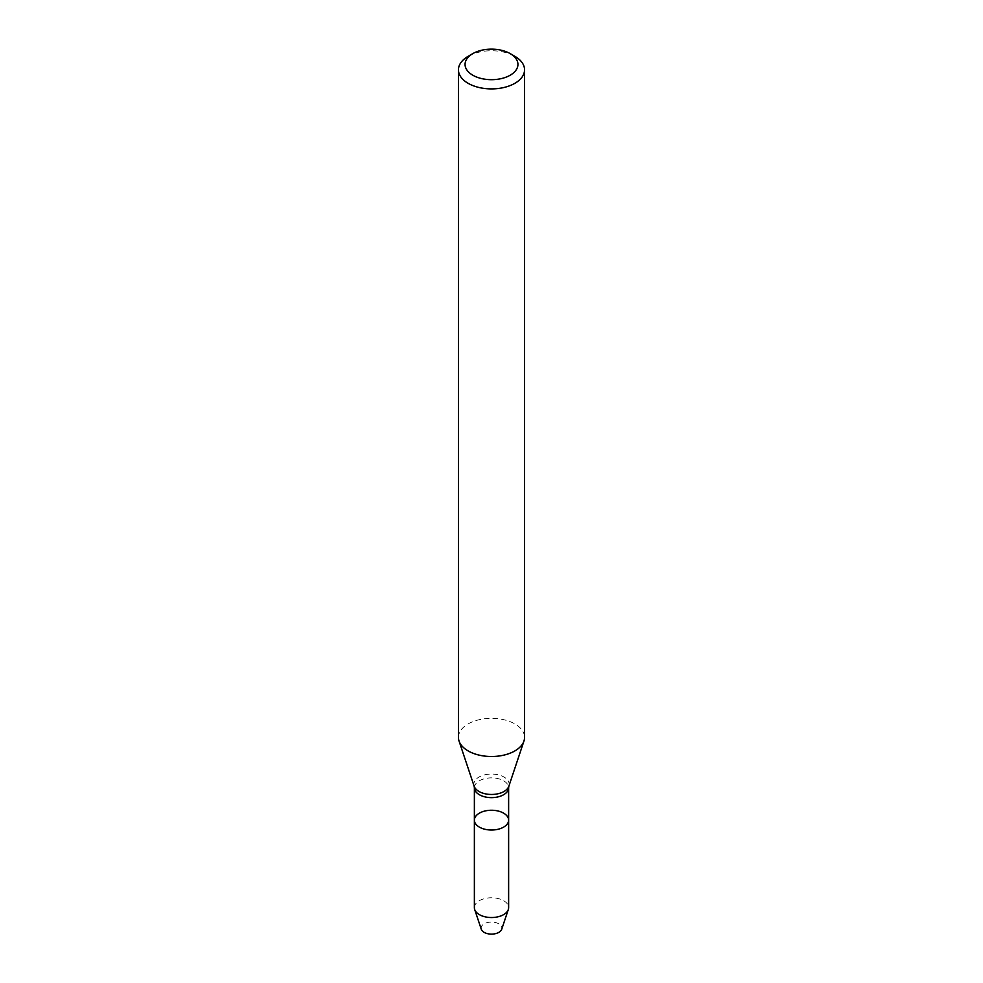 <?xml version="1.0" encoding="UTF-8"?>
<svg xmlns="http://www.w3.org/2000/svg" width="983" height="983" viewBox="0 0 983 983"><rect width="100%" height="100%" fill="white"/><g stroke="black" fill="none" stroke-linecap="round" stroke-linejoin="round"><path stroke-width="0.74" stroke-dasharray="4.92 3.69" d="M474.371 820.141A17.129 9.891 180 0 1 491.5 810.25A17.129 9.891 180 0 1 508.629 820.141M458.447 737.422A33.053 19.082 180 0 1 491.5 718.34A33.053 19.082 180 0 1 524.553 737.422M468.129 56.326A33.053 19.082 180 0 1 514.871 56.326M481.277 929.242A10.408 6.009 180 0 1 491.5 922.091A10.408 6.009 180 0 1 501.723 929.242M474.371 907.653A17.129 9.891 180 0 1 491.5 897.774A17.129 9.891 180 0 1 508.629 907.653M474.371 787.752A17.129 9.891 180 0 1 491.5 777.872A17.129 9.891 180 0 1 508.629 787.752M474.138 786.191A17.682 10.211 180 0 1 491.5 774.051A17.682 10.211 180 0 1 508.862 786.191"/><path stroke-width="1.47" d="M503.603 827.133A17.129 9.891 180 0 1 484.951 829.271A17.129 9.891 180 0 1 474.371 820.141A17.129 9.891 180 0 1 491.5 810.25A17.129 9.891 180 0 1 508.629 820.141A17.129 9.891 180 0 1 503.603 827.133A17.129 9.891 180 0 1 484.951 829.271A17.129 9.891 180 0 1 474.371 820.141L474.371 907.653A17.129 9.891 180 0 0 474.691 909.533A17.129 9.891 180 0 0 486.487 917.102A17.129 9.891 180 0 0 503.603 914.645A17.129 9.891 180 0 0 508.309 909.533A17.129 9.891 180 0 0 508.629 907.653L508.629 820.141A17.129 9.891 180 0 1 503.603 827.133M510.202 53.623L514.871 56.326A33.053 19.082 180 0 1 524.553 69.818L524.553 737.422A33.053 19.082 180 0 1 523.951 741.047A33.053 19.082 180 0 1 514.871 750.926A33.053 19.082 180 0 1 481.817 755.669A33.053 19.082 180 0 1 459.049 741.047A33.053 19.082 180 0 1 458.447 737.422L458.447 69.818A33.053 19.082 180 0 1 468.129 56.326L472.798 53.623A26.443 15.273 180 0 1 510.202 53.623A26.443 15.273 180 0 1 510.202 75.212A26.443 15.273 180 0 1 472.798 75.212A26.443 15.273 180 0 1 472.798 53.623M524.553 69.818A33.053 19.082 180 0 1 514.871 83.309A33.053 19.082 180 0 1 478.856 87.45A33.053 19.082 180 0 1 458.447 69.818M508.309 909.533L501.723 929.242A10.408 6.009 180 0 1 498.86 932.351A10.408 6.009 180 0 1 488.453 933.85A10.408 6.009 180 0 1 481.277 929.242L474.691 909.533M508.629 820.141L508.629 787.752A17.129 9.891 180 0 1 503.603 794.743A17.129 9.891 180 0 1 484.951 796.881A17.129 9.891 180 0 1 474.371 787.752L474.371 820.141M508.629 787.752L508.862 786.191A17.682 10.211 180 0 1 504.009 791.487A17.682 10.211 180 0 1 486.315 794.018A17.682 10.211 180 0 1 474.138 786.191L459.049 741.047M474.371 787.752L474.138 786.191M508.862 786.191L523.951 741.047"/></g></svg>
